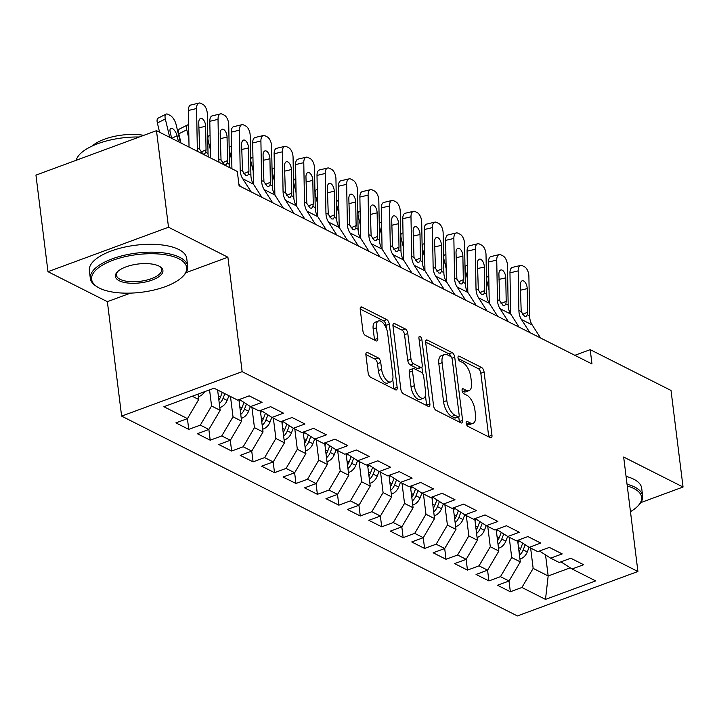 <?xml version="1.0" encoding="UTF-8"?>
<svg xmlns="http://www.w3.org/2000/svg" width="719" height="719" viewBox="0 0 719 719"><rect width="100%" height="100%" fill="white"/><g stroke="black" fill="none" stroke-linecap="round" stroke-linejoin="round"><path stroke-width="1.08" d="M466.155 423.185A2.696 1.258 69.8 0 0 467.934 426.394L490.295 437.682A3.856 1.798 69.8 0 0 491.185 437.781A3.856 1.798 69.8 0 0 491.958 435.229L484.085 372.038A3.856 1.798 69.8 0 0 481.541 367.472L459.189 356.175A2.696 1.258 69.8 0 0 458.56 356.103A2.696 1.258 69.8 0 0 458.021 357.891A2.696 1.258 69.8 0 0 459.801 361.091L462.694 362.556A12.331 5.752 69.8 0 1 470.828 377.187L471.484 382.454A12.331 5.752 69.8 0 1 469.013 390.624A12.331 5.752 69.8 0 1 466.146 390.291L463.252 388.826A2.696 1.258 69.8 0 0 462.623 388.754A2.696 1.258 69.8 0 0 462.083 390.543A2.696 1.258 69.8 0 0 463.863 393.742L466.757 395.198A12.331 5.752 69.8 0 1 474.891 409.839L475.547 415.106A12.331 5.752 69.8 0 1 473.084 423.266A12.331 5.752 69.8 0 1 470.217 422.934L467.323 421.478A2.696 1.258 69.8 0 0 466.694 421.406A2.696 1.258 69.8 0 0 466.155 423.185M367.571 352.526A3.856 1.798 69.8 0 0 366.681 352.418A3.856 1.798 69.8 0 0 365.908 354.97L368.11 372.703A3.856 1.798 69.8 0 0 370.653 377.277L395.486 389.815A3.856 1.798 69.8 0 0 396.385 389.914A3.856 1.798 69.8 0 0 397.158 387.361L389.285 324.17A3.856 1.798 69.8 0 0 386.741 319.604L361.909 307.058A3.856 1.798 69.8 0 0 361.01 306.959A3.856 1.798 69.8 0 0 360.246 309.512L362.906 330.929A3.856 1.798 69.8 0 0 365.45 335.494L376.082 340.86A3.856 1.798 69.8 0 0 376.972 340.968A3.856 1.798 69.8 0 0 377.745 338.415L376.423 327.792A10.309 4.808 69.8 0 1 378.491 320.971A10.309 4.808 69.8 0 1 387.685 333.481L392.862 375.084A10.309 4.808 69.8 0 1 390.803 381.906A10.309 4.808 69.8 0 1 381.609 369.395L380.737 362.466A3.856 1.798 69.8 0 0 378.203 357.891L367.571 352.526L366.061 353.083M186.005 272.663L227.896 257.213L168.507 227.231L156.481 130.66L237.306 171.473L239.085 185.781L591.98 363.958L590.2 349.65L574.849 355.312M227.896 257.213L242.15 371.66L637.915 571.488L517.383 615.949L121.619 416.112L242.15 371.66M640.782 502.617L683.05 487.024L623.661 457.041L637.915 571.488M683.05 487.024L671.025 390.462L590.2 349.65M433.557 405.75A3.856 1.798 69.8 0 0 436.1 410.315L460.933 422.853A3.856 1.798 69.8 0 0 461.832 422.961A3.856 1.798 69.8 0 0 462.605 420.408L454.732 357.217A3.856 1.798 69.8 0 0 452.188 352.643L427.356 340.105A3.856 1.798 69.8 0 0 426.457 340.006A3.856 1.798 69.8 0 0 425.693 342.559L433.557 405.75M428.209 406.334L403.377 393.796A3.856 1.798 69.8 0 1 400.834 389.222L392.969 326.031A3.856 1.798 69.8 0 1 393.733 323.478A3.856 1.798 69.8 0 1 394.632 323.586L405.264 328.951A3.856 1.798 69.8 0 1 407.799 333.526L410.998 359.149A3.856 1.798 69.8 0 0 413.533 363.724L420.588 367.283A3.856 1.798 69.8 0 0 421.478 367.391A3.856 1.798 69.8 0 0 422.251 364.839L418.934 338.155A2.696 1.258 69.8 0 1 419.474 336.366A2.696 1.258 69.8 0 1 421.873 339.647L429.881 403.889A3.856 1.798 69.8 0 1 429.108 406.442A3.856 1.798 69.8 0 1 428.209 406.334M509.007 581.006L510.346 591.755L521.913 587.486L545.496 599.394L595.665 580.889L572.081 568.99L583.639 564.721L570.778 558.223L559.211 562.492L550.637 558.16L562.204 553.9L549.343 547.402L537.776 551.662L529.202 547.339L540.769 543.07L527.899 536.572L516.341 540.841L507.758 536.509L519.325 532.249L506.464 525.751L494.897 530.02L486.323 525.688L497.89 521.419L485.019 514.93L473.462 519.19L464.878 514.858L476.445 510.598L463.584 504.1L452.017 508.369L443.443 504.037L455.01 499.768L442.14 493.279L430.582 497.539L422.008 493.207L433.566 488.947L420.705 482.449L409.138 486.718L400.564 482.386L412.131 478.117L399.27 471.628L387.703 475.888L379.129 471.565L390.687 467.296L377.826 460.798L366.259 465.067L357.685 460.735L369.251 456.466L356.39 449.977L344.823 454.237L336.249 449.914L347.807 445.645L334.946 439.147L323.379 443.416L314.805 439.084L326.372 434.824L313.511 428.326L301.944 432.595L293.37 428.263L304.937 423.994L292.067 417.496L280.509 421.765L271.926 417.433L283.493 413.173L270.632 406.675L259.065 410.944L250.491 406.612L262.058 402.343L249.187 395.854L237.629 400.115L214.046 388.206L163.878 406.711L187.461 418.62L198.705 399.503L198.04 394.111M510.346 591.755L497.485 585.257L509.052 580.997L500.469 576.665L511.721 557.549L509.187 537.237M487.572 570.185L488.911 580.925L500.469 576.665M488.911 580.925L476.041 574.436L487.608 570.167L479.034 565.835L490.286 546.728L487.752 526.407M466.128 559.355L467.467 570.104L479.034 565.835M467.467 570.104L454.606 563.606L466.173 559.346L457.59 555.014L468.842 535.898L466.307 515.586M444.693 548.534L446.032 559.283L457.59 555.014M446.032 559.283L433.162 552.785L444.728 548.516L436.154 544.193L447.407 525.077L444.872 504.756M423.248 537.704L424.587 548.453L436.154 544.193M424.587 548.453L411.726 541.955L423.293 537.695L414.719 533.363L425.963 514.256L423.437 493.935M401.813 526.883L403.152 537.632L414.719 533.363M403.152 537.632L390.291 531.134L401.849 526.865L393.275 522.542L404.527 503.426L401.993 483.105M380.369 516.062L381.708 526.802L393.275 522.542M381.708 526.802L368.847 520.313L380.414 516.044L371.84 511.712L383.083 492.605L380.558 472.284M358.934 505.232L360.273 515.981L371.84 511.712M360.273 515.981L347.412 509.483L358.97 505.223L350.396 500.891L361.648 481.775L359.114 461.454M337.499 494.411L338.838 505.151L350.396 500.891M338.838 505.151L325.968 498.662L337.535 494.393L328.96 490.061L340.204 470.954L337.678 450.633M316.054 483.581L317.394 494.33L328.96 490.061M317.394 494.33L304.532 487.833L316.099 483.572L307.516 479.24L318.769 460.124L316.234 439.803M294.619 472.76L295.958 483.501L307.516 479.24M295.958 483.501L283.088 477.012L294.655 472.743L286.081 468.411L297.324 449.303L294.799 428.982M273.175 461.931L274.514 472.68L286.081 468.411M274.514 472.68L261.653 466.182L273.22 461.922L264.637 457.59L275.889 438.473L273.355 418.161M251.74 451.11L253.079 461.859L264.637 457.59M253.079 461.859L240.209 455.361L251.776 451.092L243.202 446.769L254.454 427.652L251.92 407.331M230.296 440.28L231.635 451.029L243.202 446.769M231.635 451.029L218.774 444.531L230.341 440.271L221.767 435.939L233.01 416.831L230.484 396.511M208.861 429.459L210.2 440.208L221.767 435.939M210.2 440.208L197.339 433.71L208.896 429.441L200.322 425.118L211.575 406.001L209.562 389.86M187.416 418.638L188.755 429.378L200.322 425.118M188.755 429.378L175.894 422.889L187.461 418.62M250.491 406.612L239.364 399.476M192.252 396.25L198.705 399.503M271.926 417.433L260.799 410.297M211.575 406.001L220.149 410.333L217.614 390.013M208.896 429.441L220.149 410.333M293.37 428.263L282.243 421.127M233.01 416.831L241.584 421.154L238.906 399.647M230.341 440.271L241.584 421.154M314.805 439.084L303.679 431.948M254.454 427.652L263.028 431.984L260.35 410.468M251.776 451.092L263.028 431.984M336.249 449.914L325.123 442.778M275.889 438.473L284.463 442.805L281.785 421.298M273.22 461.922L284.463 442.805M357.685 460.735L346.558 453.599M297.324 449.303L305.908 453.635L303.22 432.119M294.655 472.743L305.908 453.635M379.129 471.565L368.002 464.429M318.769 460.124L327.343 464.456L324.664 442.94M316.099 483.572L327.343 464.456M400.564 482.386L389.437 475.25M340.204 470.954L348.787 475.286L346.1 453.77M337.535 494.393L348.787 475.286M422.008 493.207L410.882 486.071M361.648 481.775L370.222 486.107L367.544 464.591M358.97 505.223L370.222 486.107M443.443 504.037L432.317 496.901M383.083 492.605L391.657 496.928L388.979 475.421M380.414 516.044L391.657 496.928M464.878 514.858L453.752 507.722M404.527 503.426L413.101 507.758L410.423 486.242M401.849 526.865L413.101 507.758M486.323 525.688L475.196 518.552M425.963 514.256L434.537 518.579L431.858 497.072M423.293 537.695L434.537 518.579M507.758 536.509L496.631 529.373M447.407 525.077L455.981 529.409L453.303 507.893M444.728 548.516L455.981 529.409M529.202 547.339L518.075 540.203M468.842 535.898L477.416 540.23L474.738 518.723M466.173 559.346L477.416 540.23M550.637 558.16L539.511 551.024M490.286 546.728L498.86 551.06L496.182 529.544M487.608 570.167L498.86 551.06M572.081 568.99L560.955 561.854M511.721 557.549L520.295 561.881L517.617 540.364M509.052 580.997L520.295 561.881M156.481 130.66L35.95 175.121L47.975 271.683L107.365 301.665L121.619 416.112M168.507 227.231L47.975 271.683M545.541 554.897L548.166 575.955L570.248 567.812M521.913 587.486L533.156 568.378L530.631 548.058M533.156 568.378L548.166 575.955L545.496 599.394M107.365 301.665L130.543 293.118M466.263 423.788L466.955 424.138A12.331 5.752 69.8 0 0 469.822 424.471L473.084 423.266M469.013 390.624L465.759 391.819A12.331 5.752 69.8 0 1 462.892 391.487L462.2 391.145M488.74 436.9A3.856 1.798 69.8 0 0 488.704 436.433L480.831 373.242A3.856 1.798 69.8 0 0 478.288 368.667L458.129 358.493M451.119 356.912A3.856 1.798 69.8 0 0 448.935 353.847L425.648 342.091M459.387 422.071A3.856 1.798 69.8 0 0 459.342 421.613L458.74 416.795M458.003 416.777A2.696 1.258 69.8 0 0 458.632 416.849A2.696 1.258 69.8 0 0 459.171 415.061L452.269 359.59A2.696 1.258 69.8 0 0 450.489 356.39L447.434 354.853A12.331 5.752 69.8 0 0 444.567 354.521A12.331 5.752 69.8 0 0 442.104 362.682L446.823 400.6A12.331 5.752 69.8 0 0 454.956 415.231L458.003 416.777L454.75 417.973A2.696 1.258 69.8 0 0 455.379 418.045L458.632 416.849M444.567 354.521L441.313 355.716A12.331 5.752 69.8 0 0 438.842 363.886L442.104 362.682M454.75 417.973L451.703 416.436A12.331 5.752 69.8 0 1 443.569 401.804L438.842 363.886M392.925 325.572L402.002 330.156L405.264 328.951M421.478 367.391L418.224 368.586A3.856 1.798 69.8 0 1 417.326 368.488L410.279 364.928A3.856 1.798 69.8 0 1 407.736 360.354L404.545 334.721A3.856 1.798 69.8 0 0 402.002 330.156M421.891 367.085L422.727 373.826M425.432 395.585L426.619 405.085L429.881 403.889M414.306 385.743A10.309 4.808 69.8 0 0 423.5 398.254A10.309 4.808 69.8 0 0 425.567 391.433L423.743 376.774A3.856 1.798 69.8 0 0 421.199 372.199L414.144 368.64A3.856 1.798 69.8 0 0 413.254 368.532A3.856 1.798 69.8 0 0 412.481 371.085L414.306 385.743L411.052 386.948A10.309 4.808 69.8 0 0 420.247 399.458L423.5 398.254M413.254 368.532L409.992 369.737A3.856 1.798 69.8 0 0 409.228 372.289L412.481 371.085M411.052 386.948L409.228 372.289M426.664 405.552A3.856 1.798 69.8 0 0 426.619 405.085M390.803 381.906L387.541 383.11A10.309 4.808 69.8 0 1 378.347 370.6L377.484 363.661A3.856 1.798 69.8 0 0 374.941 359.096L365.863 354.512M378.491 320.971L375.228 322.175A10.309 4.808 69.8 0 0 373.17 328.996L376.423 327.792M374.527 340.078A3.856 1.798 69.8 0 0 374.491 339.62L373.17 328.996M386.436 328.628L386.022 325.374A3.856 1.798 69.8 0 0 383.488 320.8L360.201 309.044M393.94 389.033A3.856 1.798 69.8 0 0 393.895 388.566L392.736 379.237M519.936 558.978L520.745 558.852A10.399 8.224 -63.2 0 0 527.27 551.967L529.094 547.267M517.941 542.971L518.83 540.679M489.028 290.152L486.916 281.354L486.502 281.56M519.46 555.14A10.399 8.224 -63.2 0 0 523.198 549.909L525.194 544.768M488.776 276.402A7.846 3.28 63.2 0 0 487.671 276.509A7.846 3.28 63.2 0 0 486.916 281.354M522.731 543.187L520.619 548.615A10.399 8.224 116.8 0 1 519.01 551.572M529.885 332.6L521.455 319.497A19.629 15.521 116.8 0 1 518.893 310.473L518.174 270.901L509.96 272.852A7.846 3.999 -103.4 0 1 512.431 267.378L520.646 265.428A7.846 3.999 76.6 0 0 518.174 270.901M510.751 314.095A29.443 23.287 116.8 0 1 510.67 312.423L509.96 272.852M540.598 338.02L532.177 324.907A19.629 15.521 116.8 0 1 529.606 315.884L528.896 276.312A7.846 3.999 76.6 0 0 524.475 266.767L522.327 265.688A7.846 3.999 76.6 0 0 520.646 265.428M522.506 314.41L527.629 312.172L527.306 314.715L526.065 316.477L524.555 316.324L521.203 311.642L520.34 285.164A6.282 3.2 -103.4 0 1 522.327 280.787A6.282 3.2 -103.4 0 1 523.666 280.994A6.282 3.2 -103.4 0 1 527.207 288.625L520.439 290.233M527.629 312.172L527.207 288.625M498.492 548.148L499.31 548.022A10.399 8.224 -63.2 0 0 505.834 541.146L507.65 536.446M496.505 532.141L497.386 529.858M467.584 279.323L465.481 270.524L465.067 270.739M498.015 544.319A10.399 8.224 -63.2 0 0 501.754 539.088L503.749 533.938M467.341 265.572A7.846 3.28 63.2 0 0 466.236 265.679A7.846 3.28 63.2 0 0 465.481 270.524M501.287 532.357L499.184 537.785A10.399 8.224 116.8 0 1 497.575 540.751M477.056 537.327L477.865 537.201A10.399 8.224 -63.2 0 0 484.39 530.316L486.215 525.616M475.061 521.32L475.951 519.037M446.148 268.502L444.036 259.703L443.623 259.91M476.58 533.489A10.399 8.224 -63.2 0 0 480.319 528.267L482.314 523.117M445.897 254.751A7.846 3.28 63.2 0 0 444.791 254.859A7.846 3.28 63.2 0 0 444.036 259.703M479.852 521.536L477.749 526.964A10.399 8.224 116.8 0 1 476.131 529.921M508.441 321.779L500.02 308.667A19.629 15.521 116.8 0 1 497.449 299.643L496.739 260.08L488.516 262.031A7.846 3.999 -103.4 0 1 490.987 256.557L499.211 254.607A7.846 3.999 76.6 0 0 496.739 260.08M489.306 303.274A29.443 23.287 116.8 0 1 489.235 301.603L488.516 262.031M519.163 327.19L510.742 314.077A19.629 15.521 116.8 0 1 508.171 305.063L507.452 265.491A7.846 3.999 76.6 0 0 503.03 255.946L500.891 254.859A7.846 3.999 76.6 0 0 499.211 254.607M501.062 303.58L506.194 301.342L505.861 303.894L504.63 305.647L503.12 305.503L499.759 300.812L498.905 274.343A6.282 3.2 -103.4 0 1 500.882 269.958A6.282 3.2 -103.4 0 1 502.23 270.164A6.282 3.2 -103.4 0 1 505.763 277.804L498.995 279.412M506.194 301.342L505.763 277.804M487.006 310.95L478.584 297.846A19.629 15.521 116.8 0 1 476.014 288.822L475.295 249.25L467.08 251.21A7.846 3.999 -103.4 0 1 469.552 245.736L477.767 243.777A7.846 3.999 76.6 0 0 475.295 249.25M467.871 292.444A29.443 23.287 116.8 0 1 467.79 290.773L467.08 251.21M497.719 316.369L489.297 303.256A19.629 15.521 116.8 0 1 486.736 294.233L486.017 254.661A7.846 3.999 76.6 0 0 481.595 245.116L479.447 244.038A7.846 3.999 76.6 0 0 477.767 243.777M479.627 292.759L484.75 290.521L484.426 293.064L483.186 294.826L481.676 294.673L478.324 289.991L477.47 263.514A6.282 3.2 -103.4 0 1 479.447 259.137A6.282 3.2 -103.4 0 1 480.786 259.343A6.282 3.2 -103.4 0 1 484.327 266.983L477.56 268.591M484.75 290.521L484.327 266.983M630.464 511.649A47.885 18.964 172.9 0 0 637.978 505.924A47.885 18.964 172.9 0 0 633.843 488.489A47.885 18.964 172.9 0 0 627.265 485.99M627.049 484.246A49.063 19.431 -7.1 0 1 634.688 487.06A49.063 19.431 -7.1 0 1 642.651 496.011A49.063 19.431 -7.1 0 1 638.921 504.927L637.978 505.924M626.069 476.373A49.063 19.431 -7.1 0 1 633.7 479.187A49.063 19.431 -7.1 0 1 641.672 488.147L642.651 496.011M178.896 258.786A47.885 18.964 172.9 0 0 114.752 259.613A47.885 18.964 172.9 0 0 97.299 286.899A47.885 18.964 172.9 0 0 99.411 288.103A47.885 18.964 172.9 0 0 143.557 291.986A47.885 18.964 172.9 0 0 183.039 276.222A47.885 18.964 172.9 0 0 178.896 258.786M97.299 286.899L96.13 286.162A49.063 19.431 -7.1 0 1 90.333 278.433A49.063 19.431 -7.1 0 1 123.893 255.362A49.063 19.431 -7.1 0 1 179.741 257.348A49.063 19.431 -7.1 0 1 187.713 266.309A49.063 19.431 -7.1 0 1 183.983 275.215L183.039 276.222M159.025 266.111A23.943 9.482 -7.1 0 1 160.085 266.713A23.943 9.482 -7.1 0 1 151.358 280.356A23.943 9.482 -7.1 0 1 119.282 280.769A23.943 9.482 -7.1 0 1 117.215 272.052A23.943 9.482 -7.1 0 1 136.952 264.17A23.943 9.482 -7.1 0 1 159.025 266.111M117.727 271.548A22.765 9.014 172.9 0 0 116.433 275.179A22.765 9.014 172.9 0 0 120.127 279.34A22.765 9.014 172.9 0 0 146.047 280.257A22.765 9.014 172.9 0 0 161.613 269.553A22.765 9.014 172.9 0 0 159.474 266.345M76.187 160.274A49.063 19.431 -7.1 0 1 139.252 137.014M92.212 146.02A35.33 13.994 -7.1 0 1 143.8 135.343M90.333 278.433L89.354 270.569A49.063 19.431 -7.1 0 1 122.913 247.498A49.063 19.431 -7.1 0 1 178.761 249.484A49.063 19.431 -7.1 0 1 186.733 258.436L187.713 266.309M455.612 526.497L456.43 526.371A10.399 8.224 -63.2 0 0 462.955 519.495L464.771 514.795M453.626 510.49L454.507 508.207M424.704 257.681L422.601 248.882L422.188 249.089M455.136 522.668A10.399 8.224 -63.2 0 0 458.875 517.437L460.87 512.288M424.462 243.93A7.846 3.28 63.2 0 0 423.356 244.029A7.846 3.28 63.2 0 0 422.601 248.882M458.407 510.706L456.304 516.143A10.399 8.224 116.8 0 1 454.696 519.1M434.177 515.676L434.986 515.55A10.399 8.224 -63.2 0 0 441.511 508.675L443.335 503.965M432.182 499.669L433.072 497.386M403.269 246.851L401.157 238.052L400.744 238.259M433.701 511.838A10.399 8.224 -63.2 0 0 437.44 506.616L439.435 501.467M403.017 233.1A7.846 3.28 63.2 0 0 401.912 233.208A7.846 3.28 63.2 0 0 401.157 238.052M436.972 499.885L434.869 505.313A10.399 8.224 116.8 0 1 433.251 508.27M465.561 300.129L457.14 287.016A19.629 15.521 116.8 0 1 454.57 278.001L453.86 238.429L445.636 240.38A7.846 3.999 -103.4 0 1 448.108 234.906L456.331 232.956A7.846 3.999 76.6 0 0 453.86 238.429M446.436 281.623A29.443 23.287 116.8 0 1 446.355 279.952L445.636 240.38M476.284 305.539L467.862 292.435A19.629 15.521 116.8 0 1 465.292 283.412L464.573 243.84A7.846 3.999 76.6 0 0 460.151 234.295L458.012 233.208A7.846 3.999 76.6 0 0 456.331 232.956M458.192 281.938L463.315 279.691L462.982 282.243L461.751 283.996L460.241 283.852L456.88 279.161L456.026 252.693A6.282 3.2 -103.4 0 1 458.003 248.316A6.282 3.2 -103.4 0 1 459.351 248.513A6.282 3.2 -103.4 0 1 462.883 256.153L456.116 257.762M463.315 279.691L462.883 256.153M444.126 289.308L435.705 276.195A19.629 15.521 116.8 0 1 433.135 267.171L432.416 227.599L424.201 229.559A7.846 3.999 -103.4 0 1 426.673 224.085L434.887 222.126A7.846 3.999 76.6 0 0 432.416 227.599M433.404 283.888L424.983 270.784A29.443 23.287 116.8 0 1 424.92 269.122L424.201 229.559M454.839 294.718L446.418 281.605A19.629 15.521 116.8 0 1 443.857 272.582L443.138 233.019A7.846 3.999 76.6 0 0 438.716 223.465L436.568 222.387A7.846 3.999 76.6 0 0 434.887 222.126M436.748 271.108L441.87 268.87L441.547 271.423L440.307 273.175L438.806 273.022L435.444 268.34L434.591 241.863A6.282 3.2 -103.4 0 1 436.568 237.486A6.282 3.2 -103.4 0 1 437.907 237.692A6.282 3.2 -103.4 0 1 441.448 245.332L434.68 246.941M441.87 268.87L441.448 245.332M412.742 504.846L413.551 504.72A10.399 8.224 -63.2 0 0 420.076 497.845L421.9 493.144M410.747 488.848L411.627 486.556M381.834 236.03L379.722 227.231L379.308 227.438M412.257 501.017A10.399 8.224 -63.2 0 0 415.995 495.786L418 490.637M381.582 222.279A7.846 3.28 63.2 0 0 380.477 222.387A7.846 3.28 63.2 0 0 379.722 227.231M415.528 489.064L413.425 494.492A10.399 8.224 116.8 0 1 411.816 497.449M422.682 278.478L414.261 265.365A19.629 15.521 116.8 0 1 411.699 256.35L410.98 216.779L402.757 218.729A7.846 3.999 -103.4 0 1 405.228 213.255L413.452 211.305A7.846 3.999 76.6 0 0 410.98 216.779M411.969 273.067L403.539 259.954A29.443 23.287 116.8 0 1 403.476 258.301L402.757 218.729M414.261 265.365L424.983 270.784A19.629 15.521 116.8 0 1 422.413 261.761L421.694 222.189A7.846 3.999 76.6 0 0 417.272 212.644L415.133 211.557A7.846 3.999 76.6 0 0 413.452 211.305M415.312 260.287L420.435 258.04L420.103 260.593L418.871 262.345L417.362 262.201L414 257.51L413.146 231.042A6.282 3.2 -103.4 0 1 415.124 226.665A6.282 3.2 -103.4 0 1 416.472 226.862A6.282 3.2 -103.4 0 1 420.013 234.502L413.236 236.111M420.435 258.04L420.013 234.502M391.298 494.025L392.116 493.899A10.399 8.224 -63.2 0 0 398.632 487.024L400.456 482.314M389.303 478.018L390.192 475.735M360.39 225.2L358.287 216.401L357.864 216.608M390.821 490.187A10.399 8.224 -63.2 0 0 394.56 484.966L396.555 479.816M360.138 211.449A7.846 3.28 63.2 0 0 359.033 211.557A7.846 3.28 63.2 0 0 358.287 216.401M394.093 478.234L391.99 483.662A10.399 8.224 116.8 0 1 390.381 486.619M401.247 267.657L392.826 254.544A19.629 15.521 116.8 0 1 390.255 245.521L389.536 205.949L381.322 207.908A7.846 3.999 -103.4 0 1 383.793 202.434L392.008 200.484A7.846 3.999 76.6 0 0 389.536 205.949M390.525 262.237L382.104 249.133A29.443 23.287 116.8 0 1 382.041 247.471L381.322 207.908M392.826 254.544L403.539 259.954A19.629 15.521 116.8 0 1 400.977 250.931L400.258 211.368A7.846 3.999 76.6 0 0 395.836 201.814L393.688 200.736A7.846 3.999 76.6 0 0 392.008 200.484M393.868 249.457L399 247.219L398.668 249.772L397.436 251.524L395.926 251.371L392.565 246.689L391.711 220.212A6.282 3.2 -103.4 0 1 393.688 215.835A6.282 3.2 -103.4 0 1 395.037 216.042A6.282 3.2 -103.4 0 1 398.569 223.681L391.801 225.29M399 247.219L398.569 223.681M369.863 483.204L370.671 483.078A10.399 8.224 -63.2 0 0 377.196 476.194L379.021 471.493M367.867 467.197L368.748 464.905M338.955 214.379L336.843 205.58L336.429 205.787M369.386 479.366A10.399 8.224 -63.2 0 0 373.125 474.136L375.12 468.986M338.703 200.628A7.846 3.28 63.2 0 0 337.597 200.736A7.846 3.28 63.2 0 0 336.843 205.58M372.649 467.413L370.546 472.841A10.399 8.224 116.8 0 1 368.937 475.798M379.803 256.827L371.381 243.723A19.629 15.521 116.8 0 1 368.82 234.7L368.101 195.128L359.877 197.078A7.846 3.999 -103.4 0 1 362.358 191.605L370.573 189.654A7.846 3.999 76.6 0 0 368.101 195.128M369.09 251.416L360.668 238.304A29.443 23.287 116.8 0 1 360.596 236.65L359.877 197.078M371.381 243.723L382.104 249.133A19.629 15.521 116.8 0 1 379.533 240.11L378.823 200.538A7.846 3.999 76.6 0 0 374.401 190.993L372.253 189.906A7.846 3.999 76.6 0 0 370.573 189.654M372.433 238.636L377.556 236.389L377.223 238.942L375.992 240.703L374.482 240.55L371.13 235.859L370.267 209.391A6.282 3.2 -103.4 0 1 372.244 205.014A6.282 3.2 -103.4 0 1 373.592 205.212A6.282 3.2 -103.4 0 1 377.133 212.851L370.366 214.46M377.556 236.389L377.133 212.851M348.418 472.374L349.236 472.248A10.399 8.224 -63.2 0 0 355.752 465.373L357.577 460.663M346.423 456.367L347.313 454.084M317.51 203.549L315.407 194.75L314.985 194.966M347.942 468.545A10.399 8.224 -63.2 0 0 351.681 463.315L353.676 458.165M317.268 189.798A7.846 3.28 63.2 0 0 316.153 189.906A7.846 3.28 63.2 0 0 315.407 194.75M351.214 456.583L349.11 462.011A10.399 8.224 116.8 0 1 347.502 464.968M358.368 246.006L349.946 232.893A19.629 15.521 116.8 0 1 347.376 223.87L346.657 184.307L338.442 186.257A7.846 3.999 -103.4 0 1 340.914 180.784L349.137 178.833A7.846 3.999 76.6 0 0 346.657 184.307M339.233 227.501A29.443 23.287 116.8 0 1 339.161 225.829L338.442 186.257M349.946 232.893L360.668 238.304A19.629 15.521 116.8 0 1 358.098 229.28L357.379 189.717A7.846 3.999 76.6 0 0 352.957 180.163L350.818 179.085A7.846 3.999 76.6 0 0 349.137 178.833M350.989 227.806L356.121 225.568L355.788 228.121L354.557 229.873L353.047 229.721L349.686 225.038L348.832 198.561A6.282 3.2 -103.4 0 1 350.809 194.184A6.282 3.2 -103.4 0 1 352.157 194.391A6.282 3.2 -103.4 0 1 355.689 202.03L348.922 203.639M356.121 225.568L355.689 202.03M326.983 461.553L327.792 461.427A10.399 8.224 -63.2 0 0 334.317 454.543L336.141 449.842M324.988 445.546L325.878 443.255M296.075 192.728L293.963 183.929L293.55 184.136M326.507 457.715A10.399 8.224 -63.2 0 0 330.246 452.485L332.241 447.344M295.824 178.977A7.846 3.28 63.2 0 0 294.718 179.085A7.846 3.28 63.2 0 0 293.963 183.929M329.778 445.762L327.666 451.19A10.399 8.224 116.8 0 1 326.058 454.147M336.932 235.176L328.502 222.072A19.629 15.521 116.8 0 1 325.941 213.049L325.222 173.477L317.007 175.427A7.846 3.999 -103.4 0 1 319.479 169.954L327.693 168.003A7.846 3.999 76.6 0 0 325.222 173.477M317.798 216.671A29.443 23.287 116.8 0 1 317.717 214.999L317.007 175.427M347.645 240.586L339.224 227.483A19.629 15.521 116.8 0 1 336.654 218.459L335.944 178.887A7.846 3.999 76.6 0 0 331.522 169.342L329.374 168.264A7.846 3.999 76.6 0 0 327.693 168.003M329.554 216.985L334.677 214.738L334.344 217.291L333.113 219.052L331.603 218.9L328.25 214.217L327.388 187.74A6.282 3.2 -103.4 0 1 329.374 183.363A6.282 3.2 -103.4 0 1 330.713 183.57A6.282 3.2 -103.4 0 1 334.254 191.2L327.487 192.809M334.677 214.738L334.254 191.2M305.539 450.723L306.357 450.597A10.399 8.224 -63.2 0 0 312.873 443.722L314.697 439.012M303.553 434.716L304.434 432.434M274.631 181.898L272.528 173.099L272.115 173.315M305.063 446.894A10.399 8.224 -63.2 0 0 308.802 441.664L310.797 436.514M274.388 168.147A7.846 3.28 63.2 0 0 273.283 168.255A7.846 3.28 63.2 0 0 272.528 173.099M308.334 434.932L306.231 440.361A10.399 8.224 116.8 0 1 304.622 443.326M315.488 224.355L307.067 211.242A19.629 15.521 116.8 0 1 304.497 202.219L303.778 162.656L295.563 164.606A7.846 3.999 -103.4 0 1 298.034 159.133L306.258 157.182A7.846 3.999 76.6 0 0 303.778 162.656M296.354 205.85A29.443 23.287 116.8 0 1 296.282 204.178L295.563 164.606M326.21 229.765L317.789 216.653A19.629 15.521 116.8 0 1 315.219 207.638L314.5 168.066A7.846 3.999 76.6 0 0 310.078 158.522L307.939 157.434A7.846 3.999 76.6 0 0 306.258 157.182M308.109 206.155L313.241 203.917L312.909 206.47L311.678 208.222L310.168 208.07L306.806 203.387L305.952 176.919A6.282 3.2 -103.4 0 1 307.93 172.533A6.282 3.2 -103.4 0 1 309.278 172.74A6.282 3.2 -103.4 0 1 312.81 180.379L306.042 181.988M313.241 203.917L312.81 180.379M284.104 439.902L284.913 439.776A10.399 8.224 -63.2 0 0 291.438 432.892L293.262 428.191M282.109 423.895L282.998 421.604M253.196 171.077L251.084 162.278L250.67 162.485M283.628 436.065A10.399 8.224 -63.2 0 0 287.366 430.843L289.362 425.693M252.944 157.326A7.846 3.28 63.2 0 0 251.839 157.434A7.846 3.28 63.2 0 0 251.084 162.278M286.899 424.111L284.796 429.54A10.399 8.224 116.8 0 1 283.178 432.496M294.053 213.525L285.623 200.421A19.629 15.521 116.8 0 1 283.061 191.398L282.342 151.826L274.128 153.776A7.846 3.999 -103.4 0 1 276.599 148.312L284.814 146.352A7.846 3.999 76.6 0 0 282.342 151.826M283.331 208.115L274.91 195.011A29.443 23.287 116.8 0 1 274.838 193.348L274.128 153.776M304.766 218.944L296.345 205.832A19.629 15.521 116.8 0 1 293.783 196.808L293.064 157.236A7.846 3.999 76.6 0 0 288.643 147.692L286.495 146.613A7.846 3.999 76.6 0 0 284.814 146.352M286.674 195.334L291.797 193.096L291.474 195.64L290.233 197.401L288.723 197.249L285.371 192.566L284.517 166.089A6.282 3.2 -103.4 0 1 286.495 161.712A6.282 3.2 -103.4 0 1 287.834 161.919A6.282 3.2 -103.4 0 1 291.375 169.558L284.607 171.158M291.797 193.096L291.375 169.558M262.66 429.072L263.478 428.946A10.399 8.224 -63.2 0 0 270.002 422.071L271.818 417.371M260.673 413.066L261.554 410.783M231.752 160.256L229.649 151.448L229.235 151.664M262.183 425.244A10.399 8.224 -63.2 0 0 265.922 420.013L267.917 414.863M231.509 146.505A7.846 3.28 63.2 0 0 230.404 146.604A7.846 3.28 63.2 0 0 229.649 151.448M265.455 413.281L263.352 418.719A10.399 8.224 116.8 0 1 261.743 421.676M272.609 202.704L264.188 189.591A19.629 15.521 116.8 0 1 261.617 180.568L260.907 141.005L252.684 142.955A7.846 3.999 -103.4 0 1 255.155 137.482L263.379 135.532A7.846 3.999 76.6 0 0 260.907 141.005M253.474 184.199A29.443 23.287 116.8 0 1 253.403 182.527L252.684 142.955M264.188 189.591L274.91 195.011A19.629 15.521 116.8 0 1 272.339 185.987L271.62 146.415A7.846 3.999 76.6 0 0 267.198 136.871L265.059 135.783A7.846 3.999 76.6 0 0 263.379 135.532M265.239 184.504L270.362 182.267L270.029 184.819L268.798 186.572L267.288 186.428L263.927 181.736L263.073 155.268A6.282 3.2 -103.4 0 1 265.05 150.891A6.282 3.2 -103.4 0 1 266.398 151.089A6.282 3.2 -103.4 0 1 269.931 158.728L263.163 160.337M270.362 182.267L269.931 158.728M241.225 418.251L242.033 418.125A10.399 8.224 -63.2 0 0 248.558 411.241L250.383 406.541M239.229 402.245L240.119 399.962M210.316 149.426L208.204 140.627L207.791 140.834M240.748 414.414A10.399 8.224 -63.2 0 0 244.487 409.192L246.482 404.042M210.065 135.675A7.846 3.28 63.2 0 0 208.959 135.783A7.846 3.28 63.2 0 0 208.204 140.627M244.02 402.46L241.917 407.889A10.399 8.224 116.8 0 1 240.299 410.846M251.174 191.874L242.752 178.77A19.629 15.521 116.8 0 1 240.182 169.747L239.463 130.175L231.248 132.134A7.846 3.999 -103.4 0 1 233.72 126.661L241.935 124.702A7.846 3.999 76.6 0 0 239.463 130.175M231.913 168.749L231.248 132.134M261.887 197.294L253.465 184.181A19.629 15.521 116.8 0 1 250.904 175.157L250.185 135.594A7.846 3.999 76.6 0 0 245.763 126.041L243.615 124.962A7.846 3.999 76.6 0 0 241.935 124.702M243.795 173.683L248.918 171.446L248.594 173.998L247.354 175.751L245.853 175.598L242.492 170.915L241.638 144.438A6.282 3.2 -103.4 0 1 243.615 140.061A6.282 3.2 -103.4 0 1 244.954 140.268A6.282 3.2 -103.4 0 1 248.495 147.907L241.728 149.516M248.918 171.446L248.495 147.907M219.789 407.421L220.598 407.296A10.399 8.224 -63.2 0 0 227.123 400.42L228.939 395.729M217.794 391.415L218.217 390.318M188.881 138.605L186.769 129.806L178.806 133.815A7.846 3.28 -116.8 0 1 179.561 128.971L187.524 124.962A7.846 3.28 63.2 0 0 186.769 129.806M181.017 143.054L178.806 133.815M219.304 403.593A10.399 8.224 -63.2 0 0 223.043 398.362L224.867 393.67M188.63 124.854A7.846 3.28 63.2 0 0 187.524 124.962M222.288 392.376L220.472 397.068A10.399 8.224 116.8 0 1 218.864 400.025M219.088 162.269A19.629 15.521 116.8 0 1 218.738 158.926L218.028 119.354L209.804 121.304A7.846 3.999 -103.4 0 1 212.276 115.831L220.499 113.881A7.846 3.999 76.6 0 0 218.028 119.354M210.469 157.919L209.804 121.304M229.81 167.689A19.629 15.521 116.8 0 1 229.46 164.336L228.741 124.764A7.846 3.999 76.6 0 0 224.319 115.22L222.18 114.132A7.846 3.999 76.6 0 0 220.499 113.881M240.452 186.464L238.87 184.001M222.36 162.862L227.483 160.616L227.15 163.168L225.919 164.921L224.409 164.777L221.048 160.085L220.194 133.617A6.282 3.2 -103.4 0 1 222.171 129.24A6.282 3.2 -103.4 0 1 223.519 129.438A6.282 3.2 -103.4 0 1 227.06 137.077L220.284 138.686M227.483 160.616L227.06 137.077M198.345 396.6L199.163 396.475A10.399 8.224 -63.2 0 0 204.654 391.666M180.451 142.766L176.047 124.387A7.846 3.28 63.2 0 0 170.124 115.4L167.985 114.312A7.846 3.28 63.2 0 0 166.08 114.132A7.846 3.28 63.2 0 0 165.325 118.977L157.371 122.994A7.846 3.28 -116.8 0 1 158.117 118.15L166.08 114.132M169.729 137.356L165.325 118.977M159.582 132.224L157.371 122.994M178.519 141.787L177.063 135.702A6.282 2.624 -116.8 0 0 172.326 128.512A6.282 2.624 -116.8 0 0 170.807 128.368A6.282 2.624 -116.8 0 0 170.205 132.242L171.661 138.327M197.653 151.448A19.629 15.521 116.8 0 1 197.303 148.096L196.584 108.524L188.369 110.483A7.846 3.999 -103.4 0 1 190.841 105.01L199.055 103.051A7.846 3.999 76.6 0 0 196.584 108.524M189.034 147.098L188.369 110.483M208.366 156.859A19.629 15.521 116.8 0 1 208.025 153.507L207.306 113.944A7.846 3.999 76.6 0 0 202.884 104.39L200.736 103.311A7.846 3.999 76.6 0 0 199.055 103.051M200.916 152.033L206.047 149.795L205.715 152.347L204.475 154.1L202.974 153.947L199.612 149.264L198.759 122.787A6.282 3.2 -103.4 0 1 200.736 118.41A6.282 3.2 -103.4 0 1 202.075 118.617A6.282 3.2 -103.4 0 1 205.616 126.256L198.848 127.865M206.047 149.795L205.616 126.256M466.955 424.138L470.217 422.934M462.2 389.213L463.252 388.826M462.892 391.487L466.146 390.291M458.129 356.57L459.189 356.175M478.288 368.667L481.541 367.472M480.831 373.242L484.085 372.038M488.704 436.433L491.958 435.229M466.263 421.864L467.323 421.478M425.846 340.662L427.356 340.105M448.935 353.847L452.188 352.643M451.909 358.26L454.732 357.217M459.342 421.613L462.605 420.408M443.569 401.804L446.823 400.6M451.703 416.436L454.956 415.231M393.122 324.143L394.632 323.586M404.545 334.721L407.799 333.526M407.736 360.354L410.998 359.149M410.279 364.928L413.533 363.724M417.326 368.488L420.588 367.283M419.24 340.617L421.873 339.647M374.941 359.096L378.203 357.891M377.484 363.661L380.737 362.466M378.347 370.6L381.609 369.395M374.491 339.62L377.745 338.415M360.399 307.615L361.909 307.058M383.488 320.8L386.741 319.604M386.022 325.374L389.285 324.17M393.895 388.566L397.158 387.361M519.882 558.555L520.529 558.888M523.198 549.909L527.27 551.967M518.507 547.545L520.619 548.615M521.203 311.642L518.893 310.473M529.606 315.884L527.306 314.715M532.177 324.907L521.455 319.497M498.447 547.734L499.094 548.058M501.754 539.088L505.834 541.146M497.072 536.725L499.184 537.785M477.003 536.904L477.65 537.237M480.319 528.267L484.39 530.316M475.636 525.895L477.749 526.964M499.759 300.812L497.449 299.643M508.171 305.063L505.861 303.894M510.742 314.077L500.02 308.667M478.324 289.991L476.014 288.822M486.736 294.233L484.426 293.064M489.297 303.256L478.584 297.846M455.567 526.083L456.214 526.407M458.875 517.437L462.955 519.495M454.192 515.074L456.304 516.143M434.123 515.253L434.77 515.586M437.44 506.616L441.511 508.675M432.757 504.244L434.869 505.313M456.88 279.161L454.57 278.001M465.292 283.412L462.982 282.243M467.862 292.435L457.14 287.016M435.444 268.34L433.135 267.171M443.857 272.582L441.547 271.423M446.418 281.605L435.705 276.195M412.688 504.432L413.335 504.756M415.995 495.786L420.076 497.845M411.313 493.423L413.425 494.492M414 257.51L411.699 256.35M422.413 261.761L420.103 260.593M391.244 493.602L391.9 493.935M394.56 484.966L398.632 487.024M389.878 482.602L391.99 483.662M392.565 246.689L390.255 245.521M400.977 250.931L398.668 249.772M369.809 482.782L370.456 483.105M373.125 474.136L377.196 476.194M368.434 471.772L370.546 472.841M371.13 235.859L368.82 234.7M379.533 240.11L377.223 238.942M348.364 471.961L349.021 472.284M351.681 463.315L355.752 465.373M346.998 460.951L349.11 462.011M349.686 225.038L347.376 223.87M358.098 229.28L355.788 228.121M326.929 461.131L327.576 461.463M330.246 452.485L334.317 454.543M325.554 450.121L327.666 451.19M328.25 214.217L325.941 213.049M336.654 218.459L334.344 217.291M339.224 227.483L328.502 222.072M305.494 450.31L306.141 450.633M308.802 441.664L312.873 443.722M304.119 439.3L306.231 440.361M306.806 203.387L304.497 202.219M315.219 207.638L312.909 206.47M317.789 216.653L307.067 211.242M284.05 439.48L284.697 439.812M287.366 430.843L291.438 432.892M282.684 428.47L284.796 429.54M285.371 192.566L283.061 191.398M293.783 196.808L291.474 195.64M296.345 205.832L285.623 200.421M262.615 428.659L263.262 428.982M265.922 420.013L270.002 422.071M261.24 417.649L263.352 418.719M263.927 181.736L261.617 180.568M272.339 185.987L270.029 184.819M241.171 417.829L241.818 418.161M244.487 409.192L248.558 411.241M239.804 406.819L241.917 407.889M242.492 170.915L240.182 169.747M250.904 175.157L248.594 173.998M253.465 184.181L242.752 178.77M219.735 407.008L220.382 407.331M223.043 398.362L227.123 400.42M218.36 395.998L220.472 397.068M221.048 160.085L218.738 158.926M229.46 164.336L227.15 163.168M198.291 396.178L198.938 396.511M177.063 135.702L171.769 138.381M199.612 149.264L197.303 148.096M208.025 153.507L205.715 152.347M487.671 276.509L486.421 277.139M466.236 265.679L464.986 266.309M444.791 254.859L443.542 255.488M423.356 244.029L422.107 244.667M401.912 233.208L400.663 233.837M380.477 222.387L379.228 223.016M359.033 211.557L357.783 212.186M337.597 200.736L336.348 201.365M316.153 189.906L314.913 190.535M294.718 179.085L293.469 179.714M273.283 168.255L272.034 168.884M251.839 157.434L250.589 158.063M230.404 146.604L229.154 147.233M208.959 135.783L207.71 136.412"/></g></svg>
